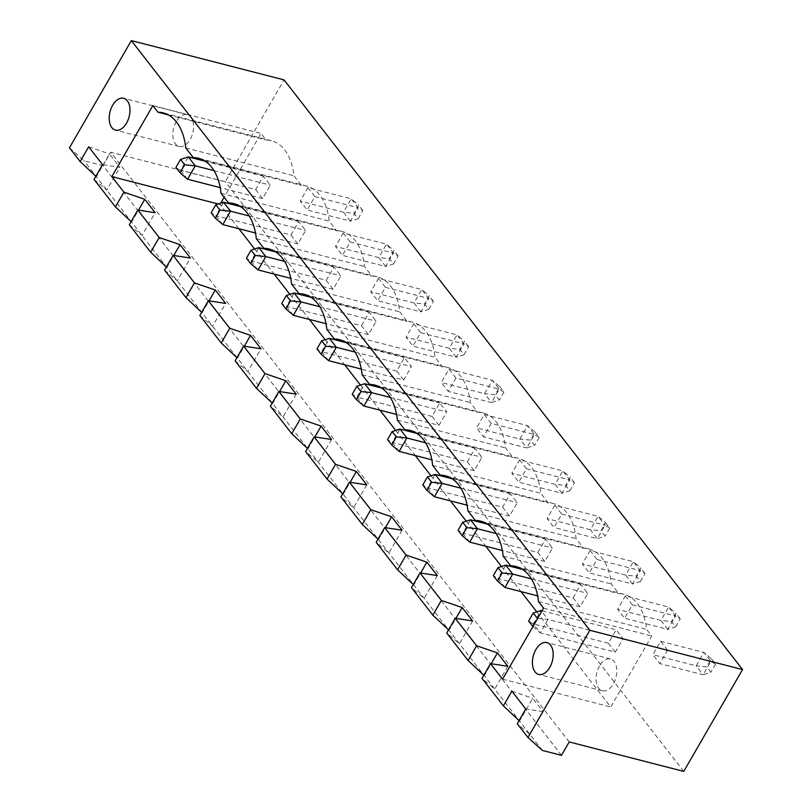 <?xml version="1.0" encoding="UTF-8"?>
<svg xmlns="http://www.w3.org/2000/svg" width="812" height="812" viewBox="0 0 812 812"><rect width="100%" height="100%" fill="white"/><g stroke="black" fill="none" stroke-linecap="round" stroke-linejoin="round"><path stroke-width="0.61" stroke-dasharray="4.06 3.04" d="M569.222 741.935L110.726 152.25L225.259 181.715L284.048 79.88M683.755 771.4L225.259 181.715M561.488 755.333L102.992 165.648L110.726 152.25M455.968 378.047L449.026 369.115L441.292 382.513L448.234 391.445L455.968 378.047L499.238 389.171L492.295 380.249L484.561 393.647L441.292 382.513M413.755 323.755L420.697 332.687L412.963 346.085L406.02 337.153L413.755 323.755L457.024 334.889L449.29 348.287L406.02 337.153M378.493 278.394L385.436 287.326L377.692 300.724L370.749 291.792L378.493 278.394L421.753 289.529L414.018 302.927L370.749 291.792M491.24 423.407L484.297 414.475L476.563 427.873L483.505 436.805L491.24 423.407L534.499 434.532L527.556 425.61L519.822 439.008L476.563 427.873M625.372 595.917L632.315 604.849L624.58 618.247L617.638 609.315L625.372 595.917L668.631 607.051L660.897 620.449L617.638 609.315M590.101 550.556L597.043 559.488L589.309 572.886L582.366 563.954L590.101 550.556L633.37 561.691L625.636 575.089L582.366 563.954M554.829 505.196L547.095 518.594L554.038 527.526L561.772 514.128L554.829 505.196L598.099 516.33L590.365 529.728L547.095 518.594M519.568 459.836L526.511 468.768L518.766 482.166L511.824 473.234L519.568 459.836L562.828 470.97L555.093 484.368L511.824 473.234M307.951 187.673L314.894 196.605L307.159 210.003L300.217 201.071L307.951 187.673L351.22 198.808L343.476 212.206L300.217 201.071M343.222 233.034L350.165 241.966L342.431 255.364L335.488 246.432L343.222 233.034L386.482 244.168L378.747 257.566L335.488 246.432M667.586 650.209L660.643 641.277L652.899 654.675L659.841 663.607L667.586 650.209L710.845 661.344L703.902 652.412L696.168 665.81L652.899 654.675M69.456 147.794L83.9 160.735L102.992 165.648M542.396 750.43L83.9 160.735M449.026 369.115L492.295 380.249L499.766 386.674L495.127 394.713L484.561 393.647L491.504 402.579L448.234 391.445M499.766 386.674L503.937 392.034L499.238 389.171L491.504 402.579L499.289 400.072L495.127 394.713M420.697 332.687L463.967 343.811L456.232 357.219L412.963 346.085M456.232 357.219L449.29 348.287L459.856 349.353L464.028 354.712L456.232 357.219M464.028 354.712L468.666 346.673L463.967 343.811L457.024 334.889L464.494 341.314L459.856 349.353M385.436 287.326L428.695 298.451L420.961 311.859L377.692 300.724M420.961 311.859L414.018 302.927L424.585 303.992L428.756 309.352L420.961 311.859M428.756 309.352L433.395 301.313L428.695 298.451L421.753 289.529L429.233 295.954L424.585 303.992M484.297 414.475L527.556 425.61L535.037 432.035L530.398 440.074L519.822 439.008L526.765 447.94L483.505 436.805M535.037 432.035L539.198 437.394L534.499 434.532L526.765 447.94L534.56 445.433L530.398 440.074M632.315 604.849L675.574 615.983L667.84 629.381L624.58 618.247M667.84 629.381L660.897 620.449L671.473 621.515L675.635 626.874L667.84 629.381M675.635 626.874L680.273 618.835L675.574 615.983L668.631 607.051L676.112 613.476L671.473 621.515M597.043 559.488L640.313 570.623L632.578 584.021L589.309 572.886M632.578 584.021L625.636 575.089L636.202 576.155L640.363 581.514L632.578 584.021M640.363 581.514L645.012 573.475L640.313 570.623L633.37 561.691L640.841 568.116L636.202 576.155M561.772 514.128L605.041 525.262L598.099 516.33L605.579 522.755L600.931 530.794L590.365 529.728L597.307 538.66L554.038 527.526M605.579 522.755L609.741 528.115L605.041 525.262L597.307 538.66L605.102 536.153L600.931 530.794M526.511 468.768L569.77 479.902L562.036 493.3L518.766 482.166M562.036 493.3L555.093 484.368L565.659 485.434L569.831 490.793L562.036 493.3M569.831 490.793L574.47 482.754L569.77 479.902L562.828 470.97L570.308 477.395L565.659 485.434M314.894 196.605L358.163 207.73L350.419 221.128L307.159 210.003M350.419 221.128L343.476 212.206L354.052 213.272L358.214 218.631L350.419 221.128M358.214 218.631L362.862 210.592L358.163 207.73L351.22 198.808L358.691 205.233L354.052 213.272M350.165 241.966L393.424 253.09L385.69 266.498L342.431 255.364M385.69 266.498L378.747 257.566L389.324 258.632L393.485 263.991L385.69 266.498M393.485 263.991L398.124 255.953L393.424 253.09L386.482 244.168L393.962 250.593L389.324 258.632M660.643 641.277L703.902 652.412L711.383 658.837L706.744 666.875L696.168 665.81L703.111 674.742L659.841 663.607M711.383 658.837L715.545 664.196L710.845 661.344L703.111 674.742L710.906 672.234L706.744 666.875M519.071 720.589L519.558 721.046L532.713 698.269L543.126 711.667L529.972 734.444L517.264 723.725M95.846 176.265L96.334 176.722L109.478 153.945L119.892 167.343L102.545 164.663M507.855 666.307L494.701 689.083L481.993 678.365M483.8 675.229L484.287 675.685L491.189 663.729M472.584 620.947L459.43 643.723L446.722 633.005M94.04 179.401L106.748 190.12L119.892 167.343M448.528 629.868L449.016 630.325L455.928 618.368M131.118 221.625L131.605 222.082L138.507 210.125M437.313 575.586L424.168 598.363L411.451 587.644M129.301 224.762L142.019 235.48L155.163 212.703M413.267 584.508L413.755 584.965L420.657 573.008M166.379 266.986L166.866 267.442L173.768 255.486M402.052 530.226L388.897 553.002L376.189 542.284M164.572 270.122L177.28 280.84L190.434 258.064M377.996 539.148L378.483 539.604L385.385 527.648M201.65 312.346L202.137 312.803L209.039 300.846M366.78 484.865L353.626 507.642L340.918 496.924M199.843 315.482L212.551 326.201L225.706 303.424M342.725 493.787L343.212 494.244L350.114 482.287M236.921 357.706L237.408 358.163L244.31 346.206M331.509 439.505L318.355 462.282L305.647 451.563M235.115 360.843L247.822 371.561L260.977 348.784M307.454 448.427L307.941 448.884L314.843 436.927M272.193 403.067L272.68 403.523L279.582 391.567M296.238 394.145L283.094 416.921L270.376 406.203M503.937 392.034L499.289 400.072M468.666 346.673L464.494 341.314M433.395 301.313L429.233 295.954M539.198 437.394L534.56 445.433M680.273 618.835L676.112 613.476M645.012 573.475L640.841 568.116M609.741 528.115L605.102 536.153M574.47 482.754L570.308 477.395M362.862 210.592L358.691 205.233M398.124 255.953L393.962 250.593M715.545 664.196L710.906 672.234M543.126 711.667L525.77 708.988M511.885 691.124L532.713 698.269M88.66 146.799L109.478 153.945M218.225 203.995L220.011 204.451L238.89 228.73M254.633 248.98L274.162 274.091M289.904 294.34L309.423 319.451M325.176 339.7L344.694 364.811M360.447 385.061L379.965 410.172M395.708 430.421L415.236 455.532M430.979 475.781L450.498 500.892M466.25 521.142L485.769 546.253M501.522 566.512L521.04 591.613M536.783 611.872L610.746 706.988L651.742 635.979L646.606 629.371A59.702 35.84 -75.6 0 0 624.134 594.333A59.702 35.84 -75.6 0 0 618.835 593.653L611.334 584.011A59.702 35.84 -75.6 0 0 588.862 548.973A59.702 35.84 -75.6 0 0 583.564 548.293L576.073 538.65A59.702 35.84 -75.6 0 0 553.591 503.613A59.702 35.84 -75.6 0 0 548.303 502.932L540.802 493.29A59.702 35.84 -75.6 0 0 518.32 458.252A59.702 35.84 -75.6 0 0 513.032 457.572L505.531 447.93A59.702 35.84 -75.6 0 0 483.059 412.892A59.702 35.84 -75.6 0 0 477.76 412.212L470.26 402.569A59.702 35.84 -75.6 0 0 447.788 367.531A59.702 35.84 -75.6 0 0 442.489 366.851L434.999 357.209A59.702 35.84 -75.6 0 0 412.516 322.171A59.702 35.84 -75.6 0 0 407.228 321.491L399.727 311.849A59.702 35.84 -75.6 0 0 377.245 276.811A59.702 35.84 -75.6 0 0 371.957 276.131L364.456 266.488A59.702 35.84 -75.6 0 0 341.984 231.45A59.702 35.84 -75.6 0 0 336.686 230.77L329.185 221.128A59.702 35.84 -75.6 0 0 306.713 186.09A59.702 35.84 -75.6 0 0 301.414 185.41L293.924 175.768A59.702 35.84 -75.6 0 0 271.441 140.73A59.702 35.84 -75.6 0 0 266.153 140.05L261.007 133.442L224.142 197.306M502.577 679.167L610.746 706.988M543.583 608.147L651.742 635.979M538.447 601.54L646.606 629.371M152.849 105.611L261.007 133.442M220.742 203.183L220.011 204.451M520.939 568.461L618.835 593.653M168.246 114.857L266.153 140.05M503.176 556.179L611.334 584.011M185.755 147.936L293.924 175.768M485.667 523.101L583.564 548.293M203.518 160.218L301.414 185.41M467.905 510.819L576.073 538.65M221.026 193.297L329.185 221.128M450.396 477.74L548.303 502.932M238.779 205.578L336.686 230.77M432.634 465.459L540.802 493.29M256.298 238.657L364.456 266.488M415.125 432.38L513.032 457.572M274.05 250.938L371.957 276.131M397.372 420.098L505.531 447.93M291.559 284.017L399.727 311.849M379.854 387.019L477.76 412.212M309.321 296.299L407.228 321.491M362.101 374.738L470.26 402.569M326.83 329.378L434.999 357.209M344.592 341.659L442.489 366.851M403.696 379.986L396.753 371.054L404.488 357.656L411.43 366.588L403.696 379.986L361.279 369.074M361.482 325.693L369.216 312.295L376.159 321.227L368.425 334.625L361.482 325.693L286.403 306.388L294.137 292.99M326.211 280.333L333.153 289.265L340.898 275.867L333.945 266.935L326.211 280.333L251.131 261.028L258.876 247.619M438.967 425.346L432.025 416.414L439.759 403.016L446.701 411.948L438.967 425.346L396.55 414.435M573.099 597.865L580.834 584.457L587.776 593.389L580.042 606.787L573.099 597.865L498.02 578.55L505.754 565.152M537.828 552.505L545.562 539.097L552.505 548.029L544.771 561.427L537.828 552.505L462.749 533.19L470.483 519.792M502.557 507.145L509.5 516.067L517.234 502.669L510.291 493.737L502.557 507.145L427.477 487.829L435.212 474.431M467.286 461.774L475.03 448.376L481.973 457.308L474.228 470.706L467.286 461.774L392.206 442.469L399.951 429.071M255.678 189.612L262.621 198.544L270.355 185.146L263.413 176.214L255.678 189.612L180.599 170.307L188.333 156.899M290.95 234.972L297.892 243.904L305.627 230.506L298.684 221.575L290.95 234.972L215.87 215.667L223.605 202.259M615.303 652.148L608.361 643.226L616.105 629.818L623.048 638.75L615.303 652.148L540.234 632.832L533.291 623.91L541.025 610.512M176.265 121.638A16.433 9.866 -75.6 0 0 179.117 146.475A16.433 9.866 -75.6 0 0 192.759 133.026A16.433 9.866 -75.6 0 0 187.298 114.654A16.433 9.866 -75.6 0 0 176.265 121.638M599.489 665.962A16.433 9.866 -75.6 0 0 602.342 690.799A16.433 9.866 -75.6 0 0 615.993 677.35A16.433 9.866 -75.6 0 0 610.533 658.979A16.433 9.866 -75.6 0 0 599.489 665.962M396.753 371.054L321.674 351.748L329.408 338.35M328.616 360.67L321.674 351.748L316.974 348.886M355.098 352.093L411.43 366.588M346.318 342.694L404.488 357.656M311.047 297.334L369.216 312.295M368.425 334.625L326.018 323.714M293.345 315.31L286.403 306.388L281.703 303.526M319.827 306.733L376.159 321.227M333.153 289.265L290.747 278.354M284.555 261.373L340.898 275.867M275.775 251.974L333.945 266.935M258.074 269.949L251.131 261.028L246.432 258.165M432.025 416.414L356.945 397.109L364.679 383.711M363.888 406.03L356.945 397.109L352.246 394.246M390.369 397.454L446.701 411.948M381.579 388.055L439.759 403.016M522.654 569.496L580.834 584.457M580.042 606.787L537.625 595.876M504.962 587.472L498.02 578.55L493.32 575.688M531.444 578.895L587.776 593.389M487.393 524.136L545.562 539.097M544.771 561.427L502.354 550.516M469.691 542.111L462.749 533.19L458.049 530.327M496.173 533.535L552.505 548.029M509.5 516.067L467.093 505.155M460.901 488.174L517.234 502.669M452.122 478.775L510.291 493.737M434.42 496.751L427.477 487.829L422.778 484.967M416.85 433.415L475.03 448.376M474.228 470.706L431.822 459.795M399.149 451.391L392.206 442.469L387.507 439.607M425.63 442.814L481.973 457.308M262.621 198.544L220.204 187.633M214.023 170.652L270.355 185.146M205.243 161.253L263.413 176.214M187.542 179.229L180.599 170.307L175.899 167.445M297.892 243.904L255.475 232.993M249.294 216.012L305.627 230.506M240.504 206.613L298.684 221.575M222.813 224.589L215.87 215.667L211.171 212.805M608.361 643.226L533.291 623.91L528.592 621.048M532.946 626.57L540.234 632.832L547.968 619.434L623.048 638.75M537.666 618.399L547.968 619.434L541.706 611.395M542.061 610.776L616.105 629.818M624.134 594.333L515.965 566.512M271.441 140.73L163.283 112.909M588.862 548.973L480.694 521.152M306.713 186.09L198.544 158.269M553.591 503.613L445.433 475.791M341.984 231.45L233.815 203.629M518.32 458.252L410.161 430.431M377.245 276.811L269.087 248.99M483.059 412.892L374.89 385.071M412.516 322.171L304.358 294.35M447.788 367.531L339.619 339.71M187.298 114.654L123.678 98.282M179.117 146.475L115.487 130.113M610.533 658.979L546.902 642.607M602.342 690.799L538.711 674.437"/><path stroke-width="1.22" d="M742.544 669.565L589.837 630.285L527.952 737.479L542.396 750.43L561.488 755.333L569.222 741.935L683.755 771.4L742.544 669.565L284.048 79.88L131.341 40.6L69.456 147.794L80.155 161.537L88.66 146.799L102.545 164.663L94.04 179.401L115.416 206.898L123.931 192.16L144.749 199.305L155.163 212.703L137.817 210.024L159.193 237.52L180.02 244.666L190.434 258.064L173.078 255.384L194.464 282.88L215.292 290.026L225.706 303.424L208.349 300.744L229.735 328.241L250.563 335.386L260.977 348.784L243.62 346.105L265.006 373.601L285.824 380.747L296.238 394.145L278.892 391.465L300.267 418.962L321.095 426.107L331.509 439.505L314.153 436.826L335.539 464.322L356.366 471.467L366.78 484.865L349.424 482.186L370.81 509.682L391.638 516.828L402.052 530.226L384.695 527.546L406.081 555.043L426.899 562.188L437.313 575.586L419.966 572.907L441.352 600.403L462.17 607.549L472.584 620.947L455.238 618.267L476.614 645.763L497.441 652.909L507.855 666.307L490.499 663.627L502.577 679.167L543.583 608.147L538.447 601.54A59.702 35.84 -75.6 0 0 515.965 566.512A59.702 35.84 -75.6 0 0 510.677 565.822L503.176 556.179A59.702 35.84 -75.6 0 0 480.694 521.152A59.702 35.84 -75.6 0 0 475.406 520.462L467.905 510.819A59.702 35.84 -75.6 0 0 445.433 475.791A59.702 35.84 -75.6 0 0 440.134 475.101L432.634 465.459A59.702 35.84 -75.6 0 0 410.161 430.431A59.702 35.84 -75.6 0 0 404.863 429.741L397.372 420.098A59.702 35.84 -75.6 0 0 374.89 385.071A59.702 35.84 -75.6 0 0 369.602 384.38L362.101 374.738A59.702 35.84 -75.6 0 0 339.619 339.71A59.702 35.84 -75.6 0 0 334.331 339.02L326.83 329.378A59.702 35.84 -75.6 0 0 304.358 294.35A59.702 35.84 -75.6 0 0 299.06 293.66L291.559 284.017A59.702 35.84 -75.6 0 0 269.087 248.99A59.702 35.84 -75.6 0 0 263.788 248.299L256.298 238.657A59.702 35.84 -75.6 0 0 233.815 203.629A59.702 35.84 -75.6 0 0 228.527 202.939L221.026 193.297A59.702 35.84 -75.6 0 0 198.544 158.269A59.702 35.84 -75.6 0 0 193.256 157.579L185.755 147.936A59.702 35.84 -75.6 0 0 163.283 112.909A59.702 35.84 -75.6 0 0 157.985 112.218L152.849 105.611L111.853 176.63L123.931 192.16M589.837 630.285L131.341 40.6M527.952 737.479L517.264 723.725L525.77 708.988L511.885 691.124L503.379 705.872L481.993 678.365L490.499 663.627M80.155 161.537L95.846 176.265M503.379 705.872L519.071 720.589M491.189 663.729L497.441 652.909M455.238 618.267L446.722 633.005L468.108 660.511L483.8 675.229M455.928 618.368L462.17 607.549M115.416 206.898L131.118 221.625M419.966 572.907L411.451 587.644L432.837 615.151L448.528 629.868M138.507 210.125L144.749 199.305M420.657 573.008L426.899 562.188M137.817 210.024L129.301 224.762L150.687 252.258L166.379 266.986M384.695 527.546L376.189 542.284L397.565 569.791L413.267 584.508M173.768 255.486L180.02 244.666M385.385 527.648L391.638 516.828M173.078 255.384L164.572 270.122L185.958 297.618L201.65 312.346M349.424 482.186L340.918 496.924L362.304 524.43L377.996 539.148M209.039 300.846L215.292 290.026M350.114 482.287L356.366 471.467M208.349 300.744L199.843 315.482L221.229 342.979L236.921 357.706M314.153 436.826L305.647 451.563L327.033 479.06L342.725 493.787M244.31 346.206L250.563 335.386M314.843 436.927L321.095 426.107M243.62 346.105L235.115 360.843L256.49 388.339L272.193 403.067M278.892 391.465L270.376 406.203L291.762 433.699L307.454 448.427M279.582 391.567L285.824 380.747M111.853 176.63L218.225 203.995M238.89 228.73L254.633 248.98M274.162 274.091L289.904 294.34M309.423 319.451L325.176 339.7M344.694 364.811L360.447 385.061M379.965 410.172L395.708 430.421M415.236 455.532L430.979 475.781M450.498 500.892L466.25 521.142M485.769 546.253L501.522 566.512M521.04 591.613L536.783 611.872M224.142 197.306L220.742 203.183M510.677 565.822L520.939 568.461M157.985 112.218L168.246 114.857M475.406 520.462L485.667 523.101M193.256 157.579L203.518 160.218M440.134 475.101L450.396 477.74M228.527 202.939L238.779 205.578M404.863 429.741L415.125 432.38M263.788 248.299L274.05 250.938M369.602 384.38L379.854 387.019M299.06 293.66L309.321 296.299M334.331 339.02L344.592 341.659M112.645 105.266A16.433 9.866 -75.6 0 0 115.487 130.113A16.433 9.866 -75.6 0 0 129.138 116.654A16.433 9.866 -75.6 0 0 123.678 98.282A16.433 9.866 -75.6 0 0 112.645 105.266M535.869 649.59A16.433 9.866 -75.6 0 0 538.711 674.437A16.433 9.866 -75.6 0 0 552.363 660.978A16.433 9.866 -75.6 0 0 546.902 642.607A16.433 9.866 -75.6 0 0 535.869 649.59M468.108 660.511L476.614 645.763M432.837 615.151L441.352 600.403M397.565 569.791L406.081 555.043M150.687 252.258L159.193 237.52M362.304 524.43L370.81 509.682M185.958 297.618L194.464 282.88M327.033 479.06L335.539 464.322M221.229 342.979L229.735 328.241M291.762 433.699L300.267 418.962M256.49 388.339L265.006 373.601M361.279 369.074L328.616 360.67L336.351 347.272L355.098 352.093M328.616 360.67L321.136 354.245L325.785 346.206L336.351 347.272L329.408 338.35L346.318 342.694M326.018 323.714L293.345 315.31L301.079 301.912L294.137 292.99L311.047 297.334M293.345 315.31L285.875 308.885L290.513 300.846L301.079 301.912L319.827 306.733M290.747 278.354L258.074 269.949L265.818 256.551L284.555 261.373M258.074 269.949L250.603 263.524L255.242 255.486L265.818 256.551L258.876 247.619L275.775 251.974M396.55 414.435L363.888 406.03L371.622 392.632L390.369 397.454M363.888 406.03L356.407 399.605L361.046 391.567L371.622 392.632L364.679 383.711L381.579 388.055M537.625 595.876L504.962 587.472L512.697 574.074L505.754 565.152L522.654 569.496M504.962 587.472L497.482 581.047L502.12 573.008L512.697 574.074L531.444 578.895M502.354 550.516L469.691 542.111L477.426 528.713L470.483 519.792L487.393 524.136M469.691 542.111L462.211 535.687L466.859 527.648L477.426 528.713L496.173 533.535M467.093 505.155L434.42 496.751L442.154 483.353L460.901 488.174M434.42 496.751L426.95 490.326L431.588 482.287L442.154 483.353L435.212 474.431L452.122 478.775M431.822 459.795L399.149 451.391L406.893 437.993L399.951 429.071L416.85 433.415M399.149 451.391L391.678 444.966L396.317 436.927L406.893 437.993L425.63 442.814M220.204 187.633L187.542 179.229L195.276 165.831L214.023 170.652M187.542 179.229L180.061 172.804L184.71 164.765L195.276 165.831L188.333 156.899L205.243 161.253M255.475 232.993L222.813 224.589L230.547 211.191L249.294 216.012M222.813 224.589L215.332 218.164L219.971 210.125L230.547 211.191L223.605 202.259L240.504 206.613M541.706 611.395L541.025 610.512L542.061 610.776M321.136 354.245L316.974 348.886L321.613 340.847L329.408 338.35M325.785 346.206L321.613 340.847M285.875 308.885L281.703 303.526L286.342 295.487L294.137 292.99M290.513 300.846L286.342 295.487M255.242 255.486L251.081 250.126L258.876 247.619M250.603 263.524L246.432 258.165L251.081 250.126M356.407 399.605L352.246 394.246L356.884 386.207L364.679 383.711M361.046 391.567L356.884 386.207M497.482 581.047L493.32 575.688L497.959 567.649L505.754 565.152M502.12 573.008L497.959 567.649M462.211 535.687L458.049 530.327L462.688 522.289L470.483 519.792M466.859 527.648L462.688 522.289M431.588 482.287L427.427 476.928L435.212 474.431M426.95 490.326L422.778 484.967L427.427 476.928M391.678 444.966L387.507 439.607L392.155 431.568L399.951 429.071M396.317 436.927L392.155 431.568M184.71 164.765L180.538 159.406L188.333 156.899M180.061 172.804L175.899 167.445L180.538 159.406M219.971 210.125L215.809 204.766L223.605 202.259M215.332 218.164L211.171 212.805L215.809 204.766M532.946 626.57L528.592 621.048L533.23 613.009L541.025 610.512M532.753 626.407L537.666 618.399M537.392 618.368L533.23 613.009"/></g></svg>
